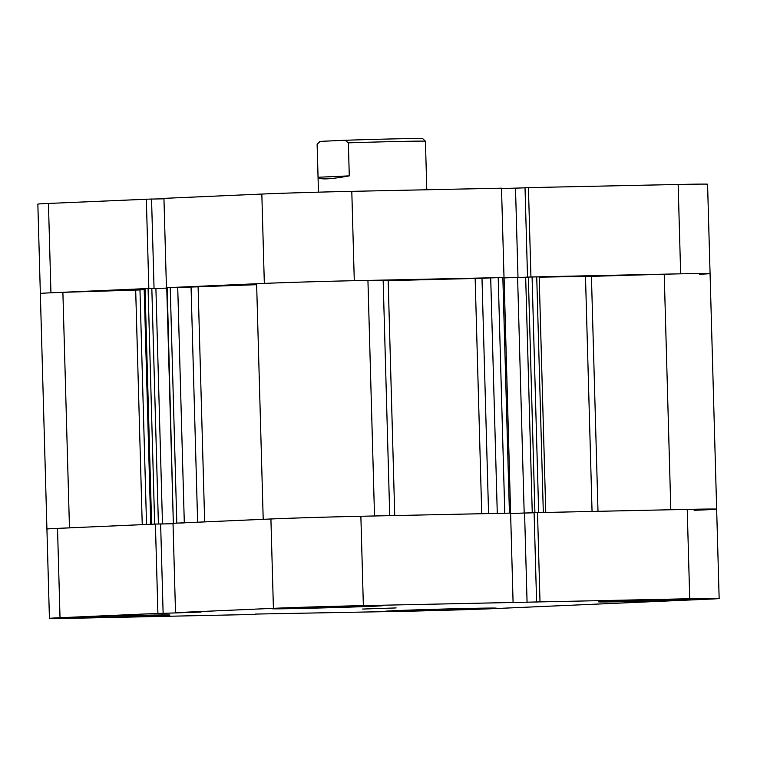 <?xml version="1.0" encoding="UTF-8"?>
<svg xmlns="http://www.w3.org/2000/svg" width="757" height="757" viewBox="0 0 757 757"><rect width="100%" height="100%" fill="white"/><g stroke="black" fill="none" stroke-linecap="round" stroke-linejoin="round"><path stroke-width="1.14" d="M399.355 138.777A51.467 0.539 -1.6 0 1 422.652 138.578L425.434 141.209A54.182 0.568 178.4 0 0 400.917 141.417A54.182 0.568 178.4 0 0 348.362 142.846L345.249 140.272A51.467 0.539 -1.6 0 1 399.355 138.777M349.28 175.879L318.063 177.261C319.586 179.844 329.995 179.381 349.28 175.879L348.362 142.846M318.063 177.261L317.136 144.218A54.182 0.568 178.4 0 0 317.126 144.227A54.182 0.568 178.4 0 0 317.117 144.237L318.46 192.164M320.097 141.379L317.136 144.218L319.757 141.445A51.467 0.539 -1.6 0 1 320.097 141.379L345.249 140.272M539.192 277.166A235.673 2.479 -1.6 0 1 585.492 276.532L664.23 274.204A65.017 0.681 -1.6 0 1 710.075 273.58A65.017 0.681 178.4 0 0 680.647 273.826L678.158 184.471L528.433 187.622L530.931 276.977L680.647 273.826M263.199 519.321L256.623 283.799A65.017 0.681 -1.6 0 1 305.412 281.964A65.017 0.681 -1.6 0 1 367.94 280.44L388.18 280.686A235.673 2.479 -1.6 0 1 475.159 278.491L481.991 278.283L488.568 513.577M149.148 288.483L50.937 292.798A65.017 0.681 178.4 0 0 40.348 293.47A65.017 0.681 -1.6 0 1 62.888 292.325L69.464 527.847M154.05 288.37L151.551 199.025L48.448 203.444A65.017 0.681 -1.6 0 0 37.85 204.116L46.925 529.039A65.017 0.681 -1.6 0 1 69.474 527.894M167.193 287.688L173.334 523.286L166.748 287.717L198.097 286.837A235.673 2.479 -1.6 0 1 256.642 284.698M62.888 292.325L139.979 289.959A235.673 2.479 -1.6 0 1 144.18 289.496M144.161 288.72L145.041 288.663L151.618 524.232L150.738 524.289L144.161 288.72M151.618 524.232L154.655 524.099L148.079 288.531L145.041 288.663M148.079 288.531L155.904 288.332L162.481 523.901L160.777 523.976L173.031 523.712M155.904 288.37L166.767 288.133M497.283 513.397L490.706 277.895L481.991 278.283M490.706 277.895L498.201 277.668L504.787 513.237L497.292 513.464M504.787 513.237L509.433 513.142L502.847 277.573L498.201 277.668M502.847 277.573L504.077 277.564L513.085 602.468L363.36 605.619A65.017 0.681 178.4 0 0 273.409 608.335L175.51 612.64L173.022 523.286L270.911 518.98A65.017 0.681 -1.6 0 1 360.871 516.265L510.587 513.114M504.086 277.885L525.67 277.242M510.597 513.454L534.101 512.735L532.256 512.754L525.67 277.185L528.339 277.071L539.183 276.835L545.769 512.375L543.318 512.432L536.732 276.854M670.816 509.773A65.017 0.681 -1.6 0 1 716.652 509.149A65.017 0.681 -1.6 0 1 694.112 510.294M532.086 276.958L538.672 512.527L543.318 512.432M537.309 512.555L534.915 512.64L528.339 277.071M532.256 512.754L534.915 512.64M263.199 519.368A65.017 0.681 -1.6 0 1 311.988 517.533A65.017 0.681 -1.6 0 1 374.516 516.009L367.94 280.44M184.311 522.898L176.807 523.125L170.23 287.546M173.769 523.257L176.807 523.125M151.826 288.417L158.402 523.986L162.481 523.901M158.402 523.986L155.734 524.052M664.23 274.204L670.806 509.745M517.608 277.601L524.185 513.17M396.138 607.928L362.622 609.054L396.138 607.928M358.175 605.855A55.535 0.587 178.4 0 0 301.381 607.417A55.535 0.587 178.4 0 0 272.293 608.742A55.535 0.587 178.4 0 0 297.425 608.524A55.535 0.587 178.4 0 0 354.219 606.963A55.535 0.587 178.4 0 0 383.307 605.638A55.535 0.587 178.4 0 0 358.175 605.855M144.786 615.242A55.535 0.587 178.4 0 0 87.992 616.804A55.535 0.587 178.4 0 0 58.904 618.128A55.535 0.587 178.4 0 0 84.036 617.92A55.535 0.587 178.4 0 0 140.83 616.359A55.535 0.587 178.4 0 0 169.918 615.034A55.535 0.587 178.4 0 0 144.786 615.242M471.147 608.373A55.535 0.587 178.4 0 0 414.353 609.934A55.535 0.587 178.4 0 0 385.266 611.259A55.535 0.587 178.4 0 0 410.398 611.05A55.535 0.587 178.4 0 0 467.192 609.489A55.535 0.587 178.4 0 0 496.28 608.164A55.535 0.587 178.4 0 0 471.147 608.373M684.536 598.986A55.535 0.587 178.4 0 0 627.742 600.547A55.535 0.587 178.4 0 0 598.655 601.872A55.535 0.587 178.4 0 0 623.787 601.654A55.535 0.587 178.4 0 0 680.581 600.093A55.535 0.587 178.4 0 0 709.669 598.768A55.535 0.587 178.4 0 0 684.536 598.986M513.085 602.468L689.722 598.749A65.017 0.681 178.4 0 1 719.15 598.503A65.017 0.681 178.4 0 1 708.552 599.175L495.163 608.571A65.017 0.681 178.4 0 1 405.203 611.278L255.478 614.069M49.423 618.393L46.925 529.039A65.017 0.681 -1.6 0 1 57.523 528.377L155.412 524.062L157.91 613.416L60.021 617.731A65.017 0.681 178.4 0 0 49.423 618.393A65.017 0.681 178.4 0 0 78.842 618.147L255.488 614.429M510.597 513.473L534.101 512.763M536.599 602.052L534.101 512.697L687.233 509.395A65.017 0.681 -1.6 0 1 716.652 509.149L707.577 184.225A65.017 0.681 -1.6 0 0 678.158 184.471M155.412 524.062L160.626 523.958L163.124 613.312L161.402 613.388L201.031 612.063L175.51 612.64M160.626 523.995L173.031 523.73M157.91 613.416L163.124 613.312M540.006 601.9L537.508 512.546M524.582 513.18L527.08 602.534M354.285 280.696A65.017 0.681 178.4 0 0 264.325 283.411L166.436 287.717L163.938 198.362L261.837 194.057A65.017 0.681 -1.6 0 1 351.797 191.341L354.285 280.696L504.011 277.545L501.513 188.19L351.797 191.341M699.477 274.252A65.017 0.681 178.4 0 0 710.075 273.58M163.957 198.807L151.551 199.072M525.027 187.84L501.522 188.55M528.433 187.622L525.027 187.774L527.525 277.1M146.338 199.138L148.836 288.493M517.996 277.582L515.508 188.256M591.435 276.4L597.992 511.278M388.18 280.686L394.738 515.555M198.097 286.837L204.664 521.895M139.979 289.959L146.536 524.459M592.05 511.401L585.492 276.532M481.736 513.729L475.159 278.491M142.24 524.648L135.683 290.13M389.732 515.659L383.174 280.781M197.624 522.207L191.057 287.045M177.725 287.329L184.301 522.794M360.871 516.265L363.36 605.619M57.523 528.377L60.021 617.731M689.722 598.749L687.233 509.395M273.409 608.335L270.911 518.98M264.325 283.411L261.837 194.057M48.448 203.444L50.937 292.798M426.787 189.761L425.434 141.209M719.15 598.503L716.652 509.149"/></g></svg>
